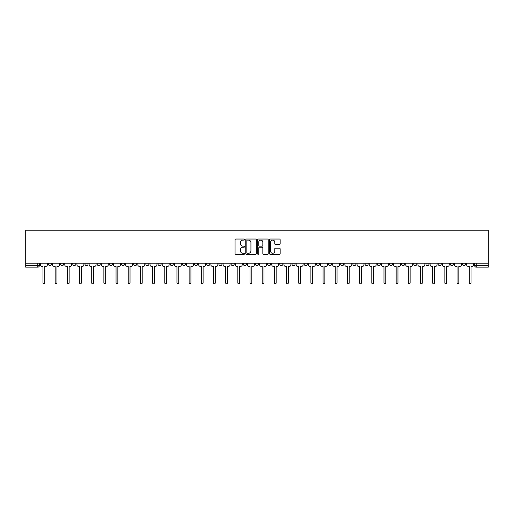 <?xml version="1.0" encoding="UTF-8"?>
<svg xmlns="http://www.w3.org/2000/svg" width="514" height="514" viewBox="0 0 514 514"><rect width="100%" height="100%" fill="white"/><g stroke="black" fill="none" stroke-linecap="round" stroke-linejoin="round"><path stroke-width="0.77" d="M244.51 239.569A0.533 0.533 0 0 0 243.977 239.036L235.83 239.036A0.765 0.765 0 0 0 235.065 239.8L235.065 253.595A0.765 0.765 0 0 0 235.83 254.359L243.977 254.359A0.533 0.533 0 0 0 244.51 253.82A0.533 0.533 0 0 0 243.977 253.286L242.923 253.286A2.454 2.454 0 0 1 240.468 250.832L240.468 249.682A2.454 2.454 0 0 1 242.923 247.234L243.977 247.234A0.533 0.533 0 0 0 244.51 246.694A0.533 0.533 0 0 0 243.977 246.161L242.923 246.161A2.454 2.454 0 0 1 240.468 243.707L240.468 242.557A2.454 2.454 0 0 1 242.923 240.109L243.977 240.109A0.533 0.533 0 0 0 244.51 239.569M450.283 263.168L450.283 264.023L453.406 264.023A1.561 1.561 0 0 1 451.845 265.584A1.561 1.561 0 0 1 450.283 264.023L450.283 263.168M377.218 263.168L377.218 264.023L380.341 264.023A1.561 1.561 0 0 1 378.779 265.584A1.561 1.561 0 0 1 377.218 264.023L377.218 263.168M365.036 263.168L365.036 264.023L368.159 264.023A1.561 1.561 0 0 1 366.598 265.584A1.561 1.561 0 0 1 365.036 264.023L365.036 263.168M291.971 263.168L291.971 264.023L295.094 264.023A1.561 1.561 0 0 1 293.533 265.584A1.561 1.561 0 0 1 291.971 264.023L291.971 263.168M279.796 263.168L279.796 264.023L282.918 264.023A1.561 1.561 0 0 1 281.357 265.584A1.561 1.561 0 0 1 279.796 264.023L279.796 263.168M267.614 263.168L267.614 264.023L270.737 264.023A1.561 1.561 0 0 1 269.175 265.584A1.561 1.561 0 0 1 267.614 264.023L267.614 263.168M243.263 263.168L243.263 264.023L246.386 264.023A1.561 1.561 0 0 1 244.825 265.584A1.561 1.561 0 0 1 243.263 264.023L243.263 263.168M218.906 264.023L218.906 263.168L218.906 264.023A1.561 1.561 0 0 0 220.467 265.584A1.561 1.561 0 0 1 218.906 264.023L222.029 264.023A1.561 1.561 0 0 1 220.467 265.584A1.561 1.561 0 0 0 222.029 264.023L222.029 263.168L222.029 264.023M206.724 264.023L206.724 263.168L206.724 264.023A1.561 1.561 0 0 0 208.286 265.584A1.561 1.561 0 0 1 206.724 264.023L209.847 264.023A1.561 1.561 0 0 1 208.286 265.584M194.549 264.023L194.549 263.168L194.549 264.023A1.561 1.561 0 0 0 196.11 265.584A1.561 1.561 0 0 1 194.549 264.023L197.672 264.023A1.561 1.561 0 0 1 196.11 265.584A1.561 1.561 0 0 0 197.672 264.023L197.672 263.168L197.672 264.023M182.374 263.168L182.374 264.023L185.496 264.023A1.561 1.561 0 0 1 183.935 265.584A1.561 1.561 0 0 1 182.374 264.023L182.374 263.168M170.192 263.168L170.192 264.023L173.314 264.023A1.561 1.561 0 0 1 171.753 265.584A1.561 1.561 0 0 1 170.192 264.023L170.192 263.168M158.016 263.168L158.016 264.023L161.139 264.023A1.561 1.561 0 0 1 159.578 265.584A1.561 1.561 0 0 1 158.016 264.023L158.016 263.168M145.841 264.023L145.841 263.168L145.841 264.023A1.561 1.561 0 0 0 147.402 265.584A1.561 1.561 0 0 1 145.841 264.023L148.964 264.023A1.561 1.561 0 0 1 147.402 265.584M121.484 264.023L121.484 263.168L121.484 264.023A1.561 1.561 0 0 0 123.045 265.584A1.561 1.561 0 0 1 121.484 264.023L124.606 264.023A1.561 1.561 0 0 1 123.045 265.584A1.561 1.561 0 0 0 124.606 264.023L124.606 263.168L124.606 264.023M109.302 264.023L109.302 263.168L109.302 264.023A1.561 1.561 0 0 0 110.863 265.584A1.561 1.561 0 0 1 109.302 264.023L112.425 264.023A1.561 1.561 0 0 1 110.863 265.584A1.561 1.561 0 0 0 112.425 264.023L112.425 263.168L112.425 264.023M97.127 264.023L97.127 263.168L97.127 264.023A1.561 1.561 0 0 0 98.688 265.584A1.561 1.561 0 0 1 97.127 264.023L100.249 264.023A1.561 1.561 0 0 1 98.688 265.584A1.561 1.561 0 0 0 100.249 264.023L100.249 263.168L100.249 264.023M84.951 264.023L84.951 263.168L84.951 264.023A1.561 1.561 0 0 0 86.513 265.584A1.561 1.561 0 0 1 84.951 264.023L88.074 264.023A1.561 1.561 0 0 1 86.513 265.584M72.77 264.023L72.77 263.168L72.77 264.023A1.561 1.561 0 0 0 74.331 265.584A1.561 1.561 0 0 1 72.77 264.023L75.892 264.023A1.561 1.561 0 0 1 74.331 265.584A1.561 1.561 0 0 0 75.892 264.023L75.892 263.168L75.892 264.023M60.594 264.023L60.594 263.168L60.594 264.023A1.561 1.561 0 0 0 62.155 265.584A1.561 1.561 0 0 1 60.594 264.023L63.717 264.023A1.561 1.561 0 0 1 62.155 265.584A1.561 1.561 0 0 0 63.717 264.023L63.717 263.168L63.717 264.023M279.391 244.433A0.765 0.765 0 0 0 280.162 243.668L280.162 239.8A0.765 0.765 0 0 0 279.391 239.036L270.351 239.036A0.765 0.765 0 0 0 269.587 239.8L269.587 253.595A0.765 0.765 0 0 0 270.351 254.359L279.391 254.359A0.765 0.765 0 0 0 280.162 253.595L280.162 248.917A0.765 0.765 0 0 0 279.391 248.153L275.523 248.153A0.765 0.765 0 0 0 274.759 248.917L274.759 251.237A2.05 2.05 0 0 1 272.709 253.286A2.05 2.05 0 0 1 270.66 251.237L270.66 242.158A2.05 2.05 0 0 1 272.709 240.109A2.05 2.05 0 0 1 274.759 242.158L274.759 243.668A0.765 0.765 0 0 0 275.523 244.433L279.391 244.433M488.3 263.168L25.7 263.168L25.7 230.227L488.3 230.227L488.3 267.145L476.202 267.145A1.561 1.561 0 0 1 474.64 265.584L488.3 265.584M256.332 239.8A0.765 0.765 0 0 0 255.561 239.036L246.521 239.036A0.765 0.765 0 0 0 245.756 239.8L245.756 253.595A0.765 0.765 0 0 0 246.521 254.359L255.561 254.359A0.765 0.765 0 0 0 256.332 253.595L256.332 239.8M258.439 239.036L267.479 239.036A0.765 0.765 0 0 1 268.244 239.8L268.244 253.595A0.765 0.765 0 0 1 267.479 254.359L263.611 254.359A0.765 0.765 0 0 1 262.84 253.595L262.84 247.999A0.765 0.765 0 0 0 262.076 247.234L259.512 247.234A0.765 0.765 0 0 0 258.741 247.999L258.741 253.82A0.533 0.533 0 0 1 258.208 254.359A0.533 0.533 0 0 1 257.668 253.82L257.668 239.8A0.765 0.765 0 0 1 258.439 239.036M474.64 263.168L474.64 265.584A1.561 1.561 0 0 0 476.202 267.145L476.202 263.168M39.36 263.168L39.36 265.584L39.36 263.168M37.798 263.168L37.798 267.145L25.7 267.145L25.7 265.584L39.36 265.584A1.561 1.561 0 0 1 37.798 267.145A1.561 1.561 0 0 0 39.36 265.584M25.7 263.168L25.7 265.584M465.581 263.168L465.581 264.023A1.561 1.561 0 0 1 464.02 265.584A1.561 1.561 0 0 1 462.459 264.023L465.581 264.023M462.459 263.168L462.459 264.023M453.406 263.168L453.406 264.023A1.561 1.561 0 0 1 451.845 265.584M441.23 263.168L441.23 264.023A1.561 1.561 0 0 1 439.669 265.584A1.561 1.561 0 0 1 438.108 264.023L441.23 264.023M438.108 263.168L438.108 264.023M429.049 263.168L429.049 264.023A1.561 1.561 0 0 1 427.487 265.584A1.561 1.561 0 0 1 425.926 264.023L429.049 264.023M425.926 263.168L425.926 264.023M416.873 263.168L416.873 264.023A1.561 1.561 0 0 1 415.312 265.584A1.561 1.561 0 0 1 413.751 264.023A1.561 1.561 0 0 0 415.312 265.584M413.751 263.168L413.751 264.023L416.873 264.023M404.698 263.168L404.698 264.023A1.561 1.561 0 0 1 403.137 265.584A1.561 1.561 0 0 1 401.575 264.023L404.698 264.023M401.575 263.168L401.575 264.023M392.516 263.168L392.516 264.023A1.561 1.561 0 0 1 390.955 265.584A1.561 1.561 0 0 1 389.394 264.023L392.516 264.023M389.394 263.168L389.394 264.023M380.341 263.168L380.341 264.023M368.159 263.168L368.159 264.023L368.159 263.168M355.984 263.168L355.984 264.023A1.561 1.561 0 0 1 354.422 265.584A1.561 1.561 0 0 1 352.861 264.023L355.984 264.023M352.861 263.168L352.861 264.023M343.808 263.168L343.808 264.023A1.561 1.561 0 0 1 342.247 265.584A1.561 1.561 0 0 1 340.686 264.023L343.808 264.023M340.686 263.168L340.686 264.023M331.626 263.168L331.626 264.023A1.561 1.561 0 0 1 330.065 265.584A1.561 1.561 0 0 1 328.504 264.023L331.626 264.023M328.504 263.168L328.504 264.023M319.451 263.168L319.451 264.023A1.561 1.561 0 0 1 317.89 265.584A1.561 1.561 0 0 1 316.328 264.023L319.451 264.023M316.328 263.168L316.328 264.023M307.276 263.168L307.276 264.023A1.561 1.561 0 0 1 305.714 265.584A1.561 1.561 0 0 1 304.153 264.023L307.276 264.023M304.153 263.168L304.153 264.023M295.094 263.168L295.094 264.023A1.561 1.561 0 0 1 293.533 265.584M282.918 263.168L282.918 264.023M270.737 264.023L270.737 263.168L270.737 264.023A1.561 1.561 0 0 1 269.175 265.584M258.561 263.168L258.561 264.023A1.561 1.561 0 0 1 257 265.584A1.561 1.561 0 0 1 255.439 264.023A1.561 1.561 0 0 0 257 265.584A1.561 1.561 0 0 0 258.561 264.023L255.439 264.023L255.439 263.168M246.386 264.023L246.386 263.168L246.386 264.023A1.561 1.561 0 0 1 244.825 265.584M234.204 263.168L234.204 264.023A1.561 1.561 0 0 1 232.643 265.584A1.561 1.561 0 0 1 231.082 264.023A1.561 1.561 0 0 0 232.643 265.584M231.082 263.168L231.082 264.023L234.204 264.023M209.847 263.168L209.847 264.023L209.847 263.168M185.496 264.023L185.496 263.168L185.496 264.023A1.561 1.561 0 0 1 183.935 265.584M173.314 264.023L173.314 263.168L173.314 264.023A1.561 1.561 0 0 1 171.753 265.584M161.139 264.023L161.139 263.168L161.139 264.023A1.561 1.561 0 0 1 159.578 265.584M148.964 263.168L148.964 264.023L148.964 263.168M136.782 264.023L136.782 263.168L136.782 264.023A1.561 1.561 0 0 1 135.221 265.584A1.561 1.561 0 0 1 133.659 264.023L136.782 264.023A1.561 1.561 0 0 1 135.221 265.584M133.659 263.168L133.659 264.023M88.074 263.168L88.074 264.023L88.074 263.168M51.541 263.168L51.541 264.023A1.561 1.561 0 0 1 49.98 265.584A1.561 1.561 0 0 1 48.419 264.023A1.561 1.561 0 0 0 49.98 265.584A1.561 1.561 0 0 0 51.541 264.023L51.541 263.168M48.419 263.168L48.419 264.023L51.541 264.023M247.362 240.109A0.533 0.533 0 0 0 246.829 240.642L246.829 252.747A0.533 0.533 0 0 0 247.362 253.286L248.474 253.286A2.454 2.454 0 0 0 250.928 250.832L250.928 242.557A2.454 2.454 0 0 0 248.474 240.109L247.362 240.109M262.84 242.197A2.05 2.05 0 0 0 260.791 240.147A2.05 2.05 0 0 0 258.741 242.197L258.741 245.39A0.765 0.765 0 0 0 259.512 246.161L262.076 246.161A0.765 0.765 0 0 0 262.84 245.39L262.84 242.197M40.413 264.806L40.413 263.168L40.413 264.806A1.561 1.561 0 0 0 41.975 266.368L42.99 266.368L42.99 282.88A0.899 0.899 0 0 0 43.889 283.773A0.899 0.899 0 0 0 44.789 282.88L44.789 266.368L45.804 266.368A1.561 1.561 0 0 0 47.365 264.806L47.365 263.168L47.365 264.806M41.975 266.368L42.99 266.368L42.99 282.88M44.789 282.88L44.789 266.368L45.804 266.368M52.595 264.806L52.595 263.168L52.595 264.806A1.561 1.561 0 0 0 54.156 266.368L55.171 266.368L55.171 282.88A0.899 0.899 0 0 0 56.065 283.773A0.899 0.899 0 0 0 56.964 282.88L56.964 266.368L57.979 266.368A1.561 1.561 0 0 0 59.54 264.806L59.54 263.168L59.54 264.806M64.77 264.806L64.77 263.168L64.77 264.806A1.561 1.561 0 0 0 66.332 266.368L67.347 266.368L67.347 282.88A0.899 0.899 0 0 0 68.246 283.773A0.899 0.899 0 0 0 69.139 282.88L69.139 266.368L70.155 266.368A1.561 1.561 0 0 0 71.716 264.806L71.716 263.168L71.716 264.806M76.946 264.806L76.946 263.168L76.946 264.806A1.561 1.561 0 0 0 78.507 266.368L79.522 266.368L79.522 282.88A0.899 0.899 0 0 0 80.422 283.773A0.899 0.899 0 0 0 81.321 282.88L81.321 266.368L82.336 266.368A1.561 1.561 0 0 0 83.898 264.806L83.898 263.168L83.898 264.806M54.156 266.368L55.171 266.368L55.171 282.88M56.964 282.88L56.964 266.368L57.979 266.368M66.332 266.368L67.347 266.368L67.347 282.88M69.139 282.88L69.139 266.368L70.155 266.368M78.507 266.368L79.522 266.368L79.522 282.88M81.321 282.88L81.321 266.368L82.336 266.368M89.128 264.806L89.128 263.168L89.128 264.806A1.561 1.561 0 0 0 90.689 266.368L91.704 266.368L91.704 282.88A0.899 0.899 0 0 0 92.597 283.773A0.899 0.899 0 0 0 93.497 282.88L93.497 266.368L94.512 266.368A1.561 1.561 0 0 0 96.073 264.806L96.073 263.168L96.073 264.806M101.303 264.806L101.303 263.168L101.303 264.806A1.561 1.561 0 0 0 102.864 266.368L103.879 266.368L103.879 282.88A0.899 0.899 0 0 0 104.779 283.773A0.899 0.899 0 0 0 105.678 282.88L105.678 266.368L106.687 266.368A1.561 1.561 0 0 0 108.248 264.806L108.248 263.168L108.248 264.806M90.689 266.368L91.704 266.368L91.704 282.88M93.497 282.88L93.497 266.368L94.512 266.368M102.864 266.368L103.879 266.368L103.879 282.88M105.678 282.88L105.678 266.368L106.687 266.368M113.485 264.806L113.485 263.168L113.485 264.806A1.561 1.561 0 0 0 115.046 266.368L116.055 266.368L116.055 282.88A0.899 0.899 0 0 0 116.954 283.773A0.899 0.899 0 0 0 117.854 282.88L117.854 266.368L118.869 266.368A1.561 1.561 0 0 0 120.43 264.806L120.43 263.168L120.43 264.806M125.66 264.806L125.66 263.168L125.66 264.806A1.561 1.561 0 0 0 127.221 266.368L128.237 266.368L128.237 282.88A0.899 0.899 0 0 0 129.136 283.773A0.899 0.899 0 0 0 130.029 282.88L130.029 266.368L131.044 266.368A1.561 1.561 0 0 0 132.606 264.806L132.606 263.168L132.606 264.806M137.836 264.806L137.836 263.168L137.836 264.806A1.561 1.561 0 0 0 139.397 266.368L140.412 266.368L140.412 282.88A0.899 0.899 0 0 0 141.311 283.773A0.899 0.899 0 0 0 142.211 282.88L142.211 266.368L143.226 266.368A1.561 1.561 0 0 0 144.787 264.806L144.787 263.168L144.787 264.806M150.017 264.806L150.017 263.168L150.017 264.806A1.561 1.561 0 0 0 151.579 266.368L152.594 266.368L152.594 282.88A0.899 0.899 0 0 0 153.487 283.773A0.899 0.899 0 0 0 154.386 282.88L154.386 266.368L155.401 266.368A1.561 1.561 0 0 0 156.963 264.806L156.963 263.168L156.963 264.806M162.193 264.806L162.193 263.168L162.193 264.806A1.561 1.561 0 0 0 163.754 266.368L164.769 266.368L164.769 282.88A0.899 0.899 0 0 0 165.669 283.773A0.899 0.899 0 0 0 166.562 282.88L166.562 266.368L167.577 266.368A1.561 1.561 0 0 0 169.138 264.806L169.138 263.168L169.138 264.806M174.368 264.806L174.368 263.168L174.368 264.806A1.561 1.561 0 0 0 175.929 266.368L176.944 266.368L176.944 282.88A0.899 0.899 0 0 0 177.844 283.773A0.899 0.899 0 0 0 178.743 282.88L178.743 266.368L179.759 266.368A1.561 1.561 0 0 0 181.32 264.806L181.32 263.168L181.32 264.806M186.55 264.806L186.55 263.168L186.55 264.806A1.561 1.561 0 0 0 188.111 266.368L189.126 266.368L189.126 282.88A0.899 0.899 0 0 0 190.019 283.773A0.899 0.899 0 0 0 190.919 282.88L190.919 266.368L191.934 266.368A1.561 1.561 0 0 0 193.495 264.806L193.495 263.168L193.495 264.806M198.725 264.806L198.725 263.168L198.725 264.806A1.561 1.561 0 0 0 200.287 266.368L201.302 266.368L201.302 282.88A0.899 0.899 0 0 0 202.201 283.773A0.899 0.899 0 0 0 203.101 282.88L203.101 266.368L204.109 266.368A1.561 1.561 0 0 0 205.671 264.806L205.671 263.168L205.671 264.806M115.046 266.368L116.055 266.368L116.055 282.88M117.854 282.88L117.854 266.368L118.869 266.368M127.221 266.368L128.237 266.368L128.237 282.88M130.029 282.88L130.029 266.368L131.044 266.368M139.397 266.368L140.412 266.368L140.412 282.88M142.211 282.88L142.211 266.368L143.226 266.368M151.579 266.368L152.594 266.368L152.594 282.88M154.386 282.88L154.386 266.368L155.401 266.368M163.754 266.368L164.769 266.368L164.769 282.88M166.562 282.88L166.562 266.368L167.577 266.368M175.929 266.368L176.944 266.368L176.944 282.88M178.743 282.88L178.743 266.368L179.759 266.368M188.111 266.368L189.126 266.368L189.126 282.88M190.919 282.88L190.919 266.368L191.934 266.368M200.287 266.368L201.302 266.368L201.302 282.88M203.101 282.88L203.101 266.368L204.109 266.368M210.907 264.806L210.907 263.168L210.907 264.806A1.561 1.561 0 0 0 212.468 266.368L213.477 266.368L213.477 282.88A0.899 0.899 0 0 0 214.377 283.773A0.899 0.899 0 0 0 215.276 282.88L215.276 266.368L216.291 266.368A1.561 1.561 0 0 0 217.852 264.806L217.852 263.168L217.852 264.806M223.082 264.806L223.082 263.168L223.082 264.806A1.561 1.561 0 0 0 224.644 266.368L225.659 266.368L225.659 282.88A0.899 0.899 0 0 0 226.558 283.773A0.899 0.899 0 0 0 227.451 282.88L227.451 266.368L228.467 266.368A1.561 1.561 0 0 0 230.028 264.806L230.028 263.168L230.028 264.806M235.258 264.806L235.258 263.168L235.258 264.806A1.561 1.561 0 0 0 236.819 266.368L237.834 266.368L237.834 282.88A0.899 0.899 0 0 0 238.734 283.773A0.899 0.899 0 0 0 239.633 282.88L239.633 266.368L240.648 266.368A1.561 1.561 0 0 0 242.21 264.806L242.21 263.168L242.21 264.806M247.44 264.806L247.44 263.168L247.44 264.806A1.561 1.561 0 0 0 249.001 266.368L250.016 266.368L250.016 282.88A0.899 0.899 0 0 0 250.909 283.773A0.899 0.899 0 0 0 251.809 282.88L251.809 266.368L252.824 266.368A1.561 1.561 0 0 0 254.385 264.806L254.385 263.168L254.385 264.806M259.615 264.806L259.615 263.168L259.615 264.806A1.561 1.561 0 0 0 261.176 266.368L262.191 266.368L262.191 282.88A0.899 0.899 0 0 0 263.091 283.773A0.899 0.899 0 0 0 263.984 282.88L263.984 266.368L264.999 266.368A1.561 1.561 0 0 0 266.56 264.806L266.56 263.168L266.56 264.806M271.79 264.806L271.79 263.168L271.79 264.806A1.561 1.561 0 0 0 273.352 266.368L274.367 266.368L274.367 282.88A0.899 0.899 0 0 0 275.266 283.773A0.899 0.899 0 0 0 276.166 282.88L276.166 266.368L277.181 266.368A1.561 1.561 0 0 0 278.742 264.806L278.742 263.168L278.742 264.806M283.972 264.806L283.972 263.168L283.972 264.806A1.561 1.561 0 0 0 285.533 266.368L286.549 266.368L286.549 282.88A0.899 0.899 0 0 0 287.442 283.773A0.899 0.899 0 0 0 288.341 282.88L288.341 266.368L289.356 266.368A1.561 1.561 0 0 0 290.918 264.806L290.918 263.168L290.918 264.806M296.148 264.806L296.148 263.168L296.148 264.806A1.561 1.561 0 0 0 297.709 266.368L298.724 266.368L298.724 282.88A0.899 0.899 0 0 0 299.623 283.773A0.899 0.899 0 0 0 300.523 282.88L300.523 266.368L301.532 266.368A1.561 1.561 0 0 0 303.093 264.806L303.093 263.168L303.093 264.806M308.329 264.806L308.329 263.168L308.329 264.806A1.561 1.561 0 0 0 309.891 266.368L310.899 266.368L310.899 282.88A0.899 0.899 0 0 0 311.799 283.773A0.899 0.899 0 0 0 312.698 282.88L312.698 266.368L313.713 266.368A1.561 1.561 0 0 0 315.275 264.806L315.275 263.168L315.275 264.806M320.505 264.806L320.505 263.168L320.505 264.806A1.561 1.561 0 0 0 322.066 266.368L323.081 266.368L323.081 282.88A0.899 0.899 0 0 0 323.981 283.773A0.899 0.899 0 0 0 324.874 282.88L324.874 266.368L325.889 266.368A1.561 1.561 0 0 0 327.45 264.806L327.45 263.168L327.45 264.806M332.68 264.806L332.68 263.168L332.68 264.806A1.561 1.561 0 0 0 334.241 266.368L335.256 266.368L335.256 282.88A0.899 0.899 0 0 0 336.156 283.773A0.899 0.899 0 0 0 337.055 282.88L337.055 266.368L338.071 266.368A1.561 1.561 0 0 0 339.632 264.806L339.632 263.168L339.632 264.806M344.862 264.806L344.862 263.168L344.862 264.806A1.561 1.561 0 0 0 346.423 266.368L347.438 266.368L347.438 282.88A0.899 0.899 0 0 0 348.331 283.773A0.899 0.899 0 0 0 349.231 282.88L349.231 266.368L350.246 266.368A1.561 1.561 0 0 0 351.807 264.806L351.807 263.168L351.807 264.806M357.037 264.806L357.037 263.168L357.037 264.806A1.561 1.561 0 0 0 358.599 266.368L359.614 266.368L359.614 282.88A0.899 0.899 0 0 0 360.513 283.773A0.899 0.899 0 0 0 361.406 282.88L361.406 266.368L362.421 266.368A1.561 1.561 0 0 0 363.983 264.806L363.983 263.168L363.983 264.806M369.213 264.806L369.213 263.168L369.213 264.806A1.561 1.561 0 0 0 370.774 266.368L371.789 266.368L371.789 282.88A0.899 0.899 0 0 0 372.689 283.773A0.899 0.899 0 0 0 373.588 282.88L373.588 266.368L374.603 266.368A1.561 1.561 0 0 0 376.164 264.806L376.164 263.168L376.164 264.806M381.394 264.806L381.394 263.168L381.394 264.806A1.561 1.561 0 0 0 382.956 266.368L383.971 266.368L383.971 282.88A0.899 0.899 0 0 0 384.864 283.773A0.899 0.899 0 0 0 385.763 282.88L385.763 266.368L386.779 266.368A1.561 1.561 0 0 0 388.34 264.806L388.34 263.168L388.34 264.806M212.468 266.368L213.477 266.368L213.477 282.88M215.276 282.88L215.276 266.368L216.291 266.368M224.644 266.368L225.659 266.368L225.659 282.88M227.451 282.88L227.451 266.368L228.467 266.368M236.819 266.368L237.834 266.368L237.834 282.88M239.633 282.88L239.633 266.368L240.648 266.368M249.001 266.368L250.016 266.368L250.016 282.88M251.809 282.88L251.809 266.368L252.824 266.368M261.176 266.368L262.191 266.368L262.191 282.88M263.984 282.88L263.984 266.368L264.999 266.368M273.352 266.368L274.367 266.368L274.367 282.88M276.166 282.88L276.166 266.368L277.181 266.368M285.533 266.368L286.549 266.368L286.549 282.88M288.341 282.88L288.341 266.368L289.356 266.368M297.709 266.368L298.724 266.368L298.724 282.88M300.523 282.88L300.523 266.368L301.532 266.368M309.891 266.368L310.899 266.368L310.899 282.88M312.698 282.88L312.698 266.368L313.713 266.368M322.066 266.368L323.081 266.368L323.081 282.88M324.874 282.88L324.874 266.368L325.889 266.368M334.241 266.368L335.256 266.368L335.256 282.88M337.055 282.88L337.055 266.368L338.071 266.368M346.423 266.368L347.438 266.368L347.438 282.88M349.231 282.88L349.231 266.368L350.246 266.368M358.599 266.368L359.614 266.368L359.614 282.88M361.406 282.88L361.406 266.368L362.421 266.368M370.774 266.368L371.789 266.368L371.789 282.88M373.588 282.88L373.588 266.368L374.603 266.368M382.956 266.368L383.971 266.368L383.971 282.88M385.763 282.88L385.763 266.368L386.779 266.368M393.57 264.806L393.57 263.168L393.57 264.806A1.561 1.561 0 0 0 395.131 266.368L396.146 266.368L396.146 282.88A0.899 0.899 0 0 0 397.046 283.773A0.899 0.899 0 0 0 397.945 282.88L397.945 266.368L398.954 266.368A1.561 1.561 0 0 0 400.515 264.806L400.515 263.168L400.515 264.806M395.131 266.368L396.146 266.368L396.146 282.88M397.945 282.88L397.945 266.368L398.954 266.368M405.752 264.806L405.752 263.168L405.752 264.806A1.561 1.561 0 0 0 407.313 266.368L408.322 266.368L408.322 282.88A0.899 0.899 0 0 0 409.221 283.773A0.899 0.899 0 0 0 410.121 282.88L410.121 266.368L411.136 266.368A1.561 1.561 0 0 0 412.697 264.806L412.697 263.168L412.697 264.806M407.313 266.368L408.322 266.368L408.322 282.88M410.121 282.88L410.121 266.368L411.136 266.368M417.927 264.806L417.927 263.168L417.927 264.806A1.561 1.561 0 0 0 419.488 266.368L420.503 266.368L420.503 282.88A0.899 0.899 0 0 0 421.403 283.773A0.899 0.899 0 0 0 422.296 282.88L422.296 266.368L423.311 266.368A1.561 1.561 0 0 0 424.872 264.806L424.872 263.168L424.872 264.806M419.488 266.368L420.503 266.368L420.503 282.88M422.296 282.88L422.296 266.368L423.311 266.368M430.102 264.806L430.102 263.168L430.102 264.806A1.561 1.561 0 0 0 431.664 266.368L432.679 266.368L432.679 282.88A0.899 0.899 0 0 0 433.578 283.773A0.899 0.899 0 0 0 434.478 282.88L434.478 266.368L435.493 266.368A1.561 1.561 0 0 0 437.054 264.806L437.054 263.168L437.054 264.806M431.664 266.368L432.679 266.368L432.679 282.88M434.478 282.88L434.478 266.368L435.493 266.368M442.284 264.806L442.284 263.168L442.284 264.806A1.561 1.561 0 0 0 443.845 266.368L444.861 266.368L444.861 282.88A0.899 0.899 0 0 0 445.754 283.773A0.899 0.899 0 0 0 446.653 282.88L446.653 266.368L447.668 266.368A1.561 1.561 0 0 0 449.23 264.806L449.23 263.168L449.23 264.806M443.845 266.368L444.861 266.368L444.861 282.88M446.653 282.88L446.653 266.368L447.668 266.368M454.46 264.806L454.46 263.168L454.46 264.806A1.561 1.561 0 0 0 456.021 266.368L457.036 266.368L457.036 282.88A0.899 0.899 0 0 0 457.935 283.773A0.899 0.899 0 0 0 458.829 282.88L458.829 266.368L459.844 266.368A1.561 1.561 0 0 0 461.405 264.806L461.405 263.168L461.405 264.806M456.021 266.368L457.036 266.368L457.036 282.88M458.829 282.88L458.829 266.368L459.844 266.368M466.635 264.806L466.635 263.168L466.635 264.806A1.561 1.561 0 0 0 468.196 266.368L469.211 266.368L469.211 282.88A0.899 0.899 0 0 0 470.111 283.773A0.899 0.899 0 0 0 471.01 282.88L471.01 266.368L472.025 266.368A1.561 1.561 0 0 0 473.587 264.806L473.587 263.168L473.587 264.806M468.196 266.368L469.211 266.368L469.211 282.88M471.01 282.88L471.01 266.368L472.025 266.368"/></g></svg>
